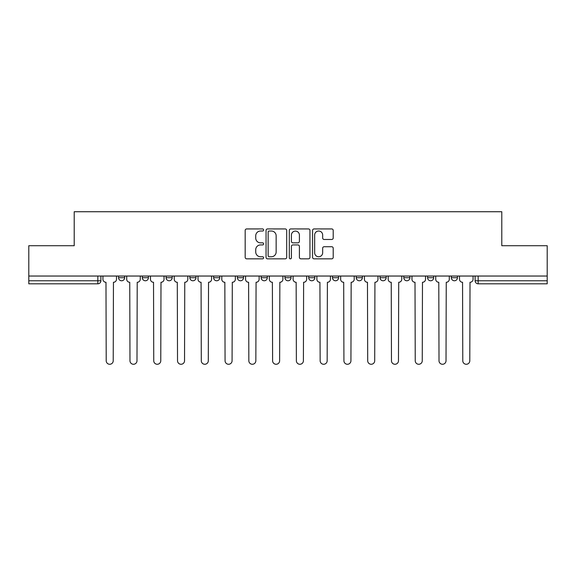 <?xml version="1.0" encoding="UTF-8"?>
<svg xmlns="http://www.w3.org/2000/svg" width="576" height="576" viewBox="0 0 576 576"><rect width="100%" height="100%" fill="white"/><g stroke="black" fill="none" stroke-linecap="round" stroke-linejoin="round"><path stroke-width="0.86" d="M263.621 229.975A1.044 1.044 0 0 0 262.57 228.931L246.679 228.931A1.498 1.498 0 0 0 245.182 230.422L245.182 257.35A1.498 1.498 0 0 0 246.679 258.84L262.57 258.84A1.044 1.044 0 0 0 263.621 257.796A1.044 1.044 0 0 0 262.57 256.752L260.518 256.752A4.788 4.788 0 0 1 255.73 251.964L255.73 249.718A4.788 4.788 0 0 1 260.518 244.93L262.57 244.93A1.044 1.044 0 0 0 263.621 243.886A1.044 1.044 0 0 0 262.57 242.842L260.518 242.842A4.788 4.788 0 0 1 255.73 238.054L255.73 235.807A4.788 4.788 0 0 1 260.518 231.019L262.57 231.019A1.044 1.044 0 0 0 263.621 229.975M356.263 276.041L356.263 277.711L362.362 277.711A3.046 3.046 0 0 1 359.316 280.764A3.046 3.046 0 0 1 356.263 277.711L356.263 276.041M332.496 276.041L332.496 277.711L338.587 277.711A3.046 3.046 0 0 1 335.542 280.764A3.046 3.046 0 0 1 332.496 277.711L332.496 276.041M213.638 277.711L213.638 276.041L213.638 277.711A3.046 3.046 0 0 0 216.684 280.764A3.046 3.046 0 0 1 213.638 277.711L219.737 277.711A3.046 3.046 0 0 1 216.684 280.764A3.046 3.046 0 0 0 219.737 277.711A3.046 3.046 0 0 1 216.684 280.764M189.864 276.041L189.864 277.711L195.962 277.711A3.046 3.046 0 0 1 192.917 280.764A3.046 3.046 0 0 1 189.864 277.711L189.864 276.041M166.097 276.041L166.097 277.711L172.188 277.711A3.046 3.046 0 0 1 169.142 280.764A3.046 3.046 0 0 1 166.097 277.711L166.097 276.041M142.322 277.711L142.322 276.041L142.322 277.711A3.046 3.046 0 0 0 145.368 280.764A3.046 3.046 0 0 1 142.322 277.711L148.421 277.711A3.046 3.046 0 0 1 145.368 280.764A3.046 3.046 0 0 0 148.421 277.711A3.046 3.046 0 0 1 145.368 280.764M118.555 277.711L118.555 276.041L118.555 277.711A3.046 3.046 0 0 0 121.601 280.764A3.046 3.046 0 0 1 118.555 277.711L124.646 277.711A3.046 3.046 0 0 1 121.601 280.764A3.046 3.046 0 0 0 124.646 277.711A3.046 3.046 0 0 1 121.601 280.764M331.711 239.472A1.498 1.498 0 0 0 333.209 237.974L333.209 230.422A1.498 1.498 0 0 0 331.711 228.931L314.064 228.931A1.498 1.498 0 0 0 312.566 230.422L312.566 257.35A1.498 1.498 0 0 0 314.064 258.84L331.711 258.84A1.498 1.498 0 0 0 333.209 257.35L333.209 248.22A1.498 1.498 0 0 0 331.711 246.73L324.158 246.73A1.498 1.498 0 0 0 322.661 248.22L322.661 252.749A4.003 4.003 0 0 1 318.665 256.752A4.003 4.003 0 0 1 314.662 252.749L314.662 235.022A4.003 4.003 0 0 1 318.665 231.019A4.003 4.003 0 0 1 322.661 235.022L322.661 237.974A1.498 1.498 0 0 0 324.158 239.472L331.711 239.472M28.8 276.041L28.8 245.714L74.21 245.714L74.21 211.73L501.79 211.73L501.79 245.714L547.2 245.714L547.2 276.041L28.8 276.041L28.8 280.764L100.879 280.764L100.879 276.041M286.69 230.422A1.498 1.498 0 0 0 285.192 228.931L267.545 228.931A1.498 1.498 0 0 0 266.047 230.422L266.047 257.35A1.498 1.498 0 0 0 267.545 258.84L285.192 258.84A1.498 1.498 0 0 0 286.69 257.35L286.69 230.422M290.808 228.931L308.455 228.931A1.498 1.498 0 0 1 309.953 230.422L309.953 257.35A1.498 1.498 0 0 1 308.455 258.84L300.902 258.84A1.498 1.498 0 0 1 299.405 257.35L299.405 246.427A1.498 1.498 0 0 0 297.907 244.93L292.896 244.93A1.498 1.498 0 0 0 291.406 246.427L291.406 257.796A1.044 1.044 0 0 1 290.354 258.84A1.044 1.044 0 0 1 289.31 257.796L289.31 230.422A1.498 1.498 0 0 1 290.808 228.931M475.121 276.041L475.121 280.764L547.2 280.764L547.2 283.81L478.174 283.81A3.046 3.046 0 0 1 475.121 280.764A3.046 3.046 0 0 0 478.174 283.81L478.174 276.041M547.2 276.041L547.2 280.764M100.879 280.764A3.046 3.046 0 0 1 97.826 283.81A3.046 3.046 0 0 0 100.879 280.764A3.046 3.046 0 0 1 97.826 283.81L28.8 283.81L28.8 280.764M457.445 276.041L457.445 277.711A3.046 3.046 0 0 1 454.399 280.764A3.046 3.046 0 0 1 451.354 277.711L457.445 277.711A3.046 3.046 0 0 1 454.399 280.764A3.046 3.046 0 0 0 457.445 277.711M451.354 276.041L451.354 277.711M433.678 276.041L433.678 277.711A3.046 3.046 0 0 1 430.632 280.764A3.046 3.046 0 0 1 427.579 277.711A3.046 3.046 0 0 0 430.632 280.764M427.579 276.041L427.579 277.711L433.678 277.711M409.903 276.041L409.903 277.711A3.046 3.046 0 0 1 406.858 280.764A3.046 3.046 0 0 1 403.812 277.711L409.903 277.711M403.812 276.041L403.812 277.711M386.136 276.041L386.136 277.711A3.046 3.046 0 0 1 383.083 280.764A3.046 3.046 0 0 1 380.038 277.711L386.136 277.711A3.046 3.046 0 0 1 383.083 280.764A3.046 3.046 0 0 0 386.136 277.711M380.038 276.041L380.038 277.711M362.362 276.041L362.362 277.711M338.587 276.041L338.587 277.711M314.82 276.041L314.82 277.711A3.046 3.046 0 0 1 311.774 280.764A3.046 3.046 0 0 1 308.722 277.711L314.82 277.711M308.722 276.041L308.722 277.711M291.046 276.041L291.046 277.711A3.046 3.046 0 0 1 288 280.764A3.046 3.046 0 0 1 284.954 277.711L291.046 277.711L291.046 276.041M284.954 276.041L284.954 277.711M267.278 276.041L267.278 277.711A3.046 3.046 0 0 1 264.226 280.764A3.046 3.046 0 0 1 261.18 277.711A3.046 3.046 0 0 0 264.226 280.764M261.18 276.041L261.18 277.711L267.278 277.711M243.504 276.041L243.504 277.711A3.046 3.046 0 0 1 240.458 280.764A3.046 3.046 0 0 1 237.413 277.711L243.504 277.711A3.046 3.046 0 0 1 240.458 280.764A3.046 3.046 0 0 0 243.504 277.711L243.504 276.041M237.413 276.041L237.413 277.711M219.737 276.041L219.737 277.711M195.962 276.041L195.962 277.711L195.962 276.041M172.188 276.041L172.188 277.711A3.046 3.046 0 0 1 169.142 280.764A3.046 3.046 0 0 0 172.188 277.711L172.188 276.041M148.421 276.041L148.421 277.711L148.421 276.041M124.646 276.041L124.646 277.711L124.646 276.041M269.194 231.019A1.044 1.044 0 0 0 268.142 232.07L268.142 255.701A1.044 1.044 0 0 0 269.194 256.752L271.361 256.752A4.788 4.788 0 0 0 276.149 251.964L276.149 235.807A4.788 4.788 0 0 0 271.361 231.019L269.194 231.019M299.405 235.102A4.003 4.003 0 0 0 295.402 231.098A4.003 4.003 0 0 0 291.406 235.102L291.406 241.344A1.498 1.498 0 0 0 292.896 242.842L297.907 242.842A1.498 1.498 0 0 0 299.405 241.344L299.405 235.102M102.931 279.238L102.931 276.041L102.931 279.238A3.046 3.046 0 0 0 105.984 282.283L106.207 360.763A3.506 3.506 0 0 0 109.714 364.27A3.506 3.506 0 0 0 113.22 360.763L113.45 282.283A3.046 3.046 0 0 0 116.496 279.238L116.496 276.041L116.496 279.238M105.984 282.283L106.207 360.763M113.22 360.763L113.45 282.283M126.706 279.238L126.706 276.041L126.706 279.238A3.046 3.046 0 0 0 129.751 282.283L129.982 360.763A3.506 3.506 0 0 0 133.488 364.27A3.506 3.506 0 0 0 136.987 360.763L137.218 282.283A3.046 3.046 0 0 0 140.263 279.238L140.263 276.041L140.263 279.238M150.473 279.238L150.473 276.041L150.473 279.238A3.046 3.046 0 0 0 153.526 282.283L153.749 360.763A3.506 3.506 0 0 0 157.255 364.27A3.506 3.506 0 0 0 160.762 360.763L160.992 282.283A3.046 3.046 0 0 0 164.038 279.238L164.038 276.041L164.038 279.238M174.247 279.238L174.247 276.041L174.247 279.238A3.046 3.046 0 0 0 177.293 282.283L177.523 360.763A3.506 3.506 0 0 0 181.03 364.27A3.506 3.506 0 0 0 184.536 360.763L184.759 282.283A3.046 3.046 0 0 0 187.812 279.238L187.812 276.041L187.812 279.238M129.751 282.283L129.982 360.763M136.987 360.763L137.218 282.283M153.526 282.283L153.749 360.763M160.762 360.763L160.992 282.283M177.293 282.283L177.523 360.763M184.536 360.763L184.759 282.283M198.022 279.238L198.022 276.041L198.022 279.238A3.046 3.046 0 0 0 201.067 282.283L201.298 360.763A3.506 3.506 0 0 0 204.797 364.27A3.506 3.506 0 0 0 208.303 360.763L208.534 282.283A3.046 3.046 0 0 0 211.579 279.238L211.579 276.041L211.579 279.238M221.789 279.238L221.789 276.041L221.789 279.238A3.046 3.046 0 0 0 224.842 282.283L225.065 360.763A3.506 3.506 0 0 0 228.571 364.27A3.506 3.506 0 0 0 232.078 360.763L232.308 282.283A3.046 3.046 0 0 0 235.354 279.238L235.354 276.041L235.354 279.238M201.067 282.283L201.298 360.763M208.303 360.763L208.534 282.283M224.842 282.283L225.065 360.763M232.078 360.763L232.308 282.283M245.563 279.238L245.563 276.041L245.563 279.238A3.046 3.046 0 0 0 248.609 282.283L248.839 360.763A3.506 3.506 0 0 0 252.346 364.27A3.506 3.506 0 0 0 255.845 360.763L256.075 282.283A3.046 3.046 0 0 0 259.121 279.238L259.121 276.041L259.121 279.238M269.33 279.238L269.33 276.041L269.33 279.238A3.046 3.046 0 0 0 272.383 282.283L272.606 360.763A3.506 3.506 0 0 0 276.113 364.27A3.506 3.506 0 0 0 279.619 360.763L279.85 282.283A3.046 3.046 0 0 0 282.895 279.238L282.895 276.041L282.895 279.238M293.105 279.238L293.105 276.041L293.105 279.238A3.046 3.046 0 0 0 296.15 282.283L296.381 360.763A3.506 3.506 0 0 0 299.887 364.27A3.506 3.506 0 0 0 303.394 360.763L303.617 282.283A3.046 3.046 0 0 0 306.67 279.238L306.67 276.041L306.67 279.238M316.879 279.238L316.879 276.041L316.879 279.238A3.046 3.046 0 0 0 319.925 282.283L320.155 360.763A3.506 3.506 0 0 0 323.654 364.27A3.506 3.506 0 0 0 327.161 360.763L327.391 282.283A3.046 3.046 0 0 0 330.437 279.238L330.437 276.041L330.437 279.238M340.646 279.238L340.646 276.041L340.646 279.238A3.046 3.046 0 0 0 343.692 282.283L343.922 360.763A3.506 3.506 0 0 0 347.429 364.27A3.506 3.506 0 0 0 350.935 360.763L351.158 282.283A3.046 3.046 0 0 0 354.211 279.238L354.211 276.041L354.211 279.238M364.421 279.238L364.421 276.041L364.421 279.238A3.046 3.046 0 0 0 367.466 282.283L367.697 360.763A3.506 3.506 0 0 0 371.203 364.27A3.506 3.506 0 0 0 374.702 360.763L374.933 282.283A3.046 3.046 0 0 0 377.978 279.238L377.978 276.041L377.978 279.238M388.188 279.238L388.188 276.041L388.188 279.238A3.046 3.046 0 0 0 391.241 282.283L391.464 360.763A3.506 3.506 0 0 0 394.97 364.27A3.506 3.506 0 0 0 398.477 360.763L398.707 282.283A3.046 3.046 0 0 0 401.753 279.238L401.753 276.041L401.753 279.238M411.962 279.238L411.962 276.041L411.962 279.238A3.046 3.046 0 0 0 415.008 282.283L415.238 360.763A3.506 3.506 0 0 0 418.745 364.27A3.506 3.506 0 0 0 422.251 360.763L422.474 282.283A3.046 3.046 0 0 0 425.527 279.238L425.527 276.041L425.527 279.238M248.609 282.283L248.839 360.763M255.845 360.763L256.075 282.283M272.383 282.283L272.606 360.763M279.619 360.763L279.85 282.283M296.15 282.283L296.381 360.763M303.394 360.763L303.617 282.283M319.925 282.283L320.155 360.763M327.161 360.763L327.391 282.283M343.692 282.283L343.922 360.763M350.935 360.763L351.158 282.283M367.466 282.283L367.697 360.763M374.702 360.763L374.933 282.283M391.241 282.283L391.464 360.763M398.477 360.763L398.707 282.283M415.008 282.283L415.238 360.763M422.251 360.763L422.474 282.283M435.737 279.238L435.737 276.041L435.737 279.238A3.046 3.046 0 0 0 438.782 282.283L439.013 360.763A3.506 3.506 0 0 0 442.512 364.27A3.506 3.506 0 0 0 446.018 360.763L446.249 282.283A3.046 3.046 0 0 0 449.294 279.238L449.294 276.041L449.294 279.238M438.782 282.283L439.013 360.763M446.018 360.763L446.249 282.283M459.504 279.238L459.504 276.041L459.504 279.238A3.046 3.046 0 0 0 462.55 282.283L462.78 360.763A3.506 3.506 0 0 0 466.286 364.27A3.506 3.506 0 0 0 469.793 360.763L470.016 282.283A3.046 3.046 0 0 0 473.069 279.238L473.069 276.041L473.069 279.238M462.55 282.283L462.78 360.763M469.793 360.763L470.016 282.283M97.826 276.041L97.826 283.81M478.174 283.81A3.046 3.046 0 0 1 475.121 280.764"/></g></svg>
